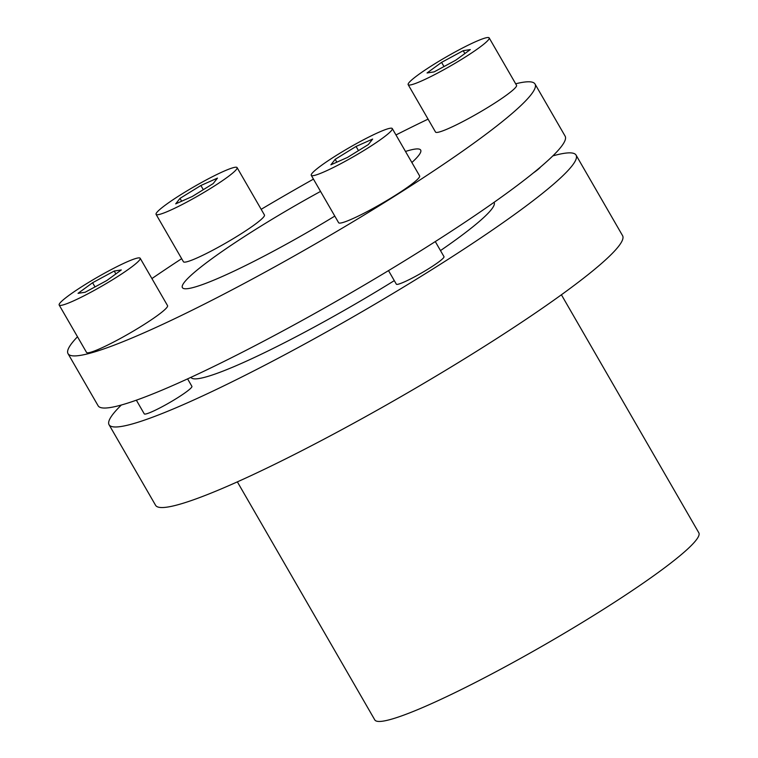 <?xml version="1.0" encoding="UTF-8"?>
<svg xmlns="http://www.w3.org/2000/svg" width="758" height="758" viewBox="0 0 758 758"><rect width="100%" height="100%" fill="white"/><g stroke="black" fill="none" stroke-linecap="round" stroke-linejoin="round"><path stroke-width="1.14" d="M68.031 353.664L98.123 405.786A269.621 28.624 -30 0 0 117.869 405.937A269.621 28.624 -30 0 0 387.186 271.411A269.621 28.624 -30 0 0 565.127 136.156L535.034 84.034A269.621 28.624 150 0 1 357.094 219.289A269.621 28.624 150 0 1 87.776 353.815A269.621 28.624 150 0 1 68.031 353.664A269.621 28.624 150 0 1 77.496 336.76M151.922 278.574A269.621 28.624 150 0 1 181.664 258.686M261.169 209.312A269.621 28.624 150 0 1 313.452 179.125M395.97 134.962A269.621 28.624 150 0 1 428.071 119.139M405.492 151.458A137.558 14.601 150 0 1 410.599 149.989A137.558 14.601 150 0 1 420.671 150.065A137.558 14.601 150 0 1 411.878 162.515M334.799 216.096A137.558 14.601 150 0 1 192.475 287.708A137.558 14.601 150 0 1 182.403 287.633A137.558 14.601 150 0 1 320.549 191.414M237.093 167.603L264.447 214.988A46.769 4.965 150 0 1 233.578 238.448A46.769 4.965 150 0 1 186.866 261.785A46.769 4.965 150 0 1 183.436 261.756L156.082 214.372A46.769 4.965 150 0 1 186.951 190.912A46.769 4.965 150 0 1 233.663 167.575A46.769 4.965 150 0 1 237.093 167.603A46.769 4.965 150 0 1 206.223 191.063A46.769 4.965 150 0 1 159.502 214.4A46.769 4.965 150 0 1 156.082 214.372M388.513 270.615L396.33 284.155A27.515 2.918 -30 0 0 398.348 284.174A27.515 2.918 -30 0 0 425.825 270.445A27.515 2.918 -30 0 0 443.989 256.649L435.291 241.584M136.355 400.186L144.247 413.859A27.515 2.918 -30 0 0 177.77 397.666A27.515 2.918 -30 0 0 191.897 386.343L187.586 378.877M489.175 37.9L516.539 85.284A46.769 4.965 150 0 1 492.52 104.519A46.769 4.965 150 0 1 435.528 132.053L408.174 84.669A46.769 4.965 150 0 1 432.183 65.434A46.769 4.965 150 0 1 489.175 37.9A46.769 4.965 150 0 1 465.166 57.134A46.769 4.965 150 0 1 408.174 84.669M392.274 128.557L419.629 175.941A46.769 4.965 150 0 1 388.759 199.401A46.769 4.965 150 0 1 342.048 222.738A46.769 4.965 150 0 1 338.618 222.71L311.263 175.325A46.769 4.965 150 0 1 342.133 151.865A46.769 4.965 150 0 1 388.845 128.528A46.769 4.965 150 0 1 392.274 128.557A46.769 4.965 150 0 1 361.405 152.017A46.769 4.965 150 0 1 314.684 175.354A46.769 4.965 150 0 1 311.263 175.325M140.183 258.26L167.546 305.645A46.769 4.965 150 0 1 143.527 324.879A46.769 4.965 150 0 1 86.535 352.413L59.171 305.029A46.769 4.965 150 0 1 83.191 285.794A46.769 4.965 150 0 1 140.183 258.26A46.769 4.965 150 0 1 116.163 277.494A46.769 4.965 150 0 1 59.171 305.029M190.978 377.313L191.035 377.418A174.984 18.571 -30 0 0 326.632 320.274A174.984 18.571 -30 0 0 394.302 280.631M552.857 155.883A269.621 28.624 150 0 1 576.071 155.115A269.621 28.624 150 0 1 575.218 161.084A269.621 28.624 150 0 1 318 336.694A269.621 28.624 150 0 1 109.067 424.736A269.621 28.624 150 0 1 121.337 405.018M109.067 424.736L155.579 505.292A269.621 28.624 -30 0 0 364.513 417.251A269.621 28.624 -30 0 0 621.721 241.631A269.621 28.624 -30 0 0 622.574 235.662L576.071 155.115M237.358 481.87L374.784 719.892A187.084 19.86 -30 0 0 519.761 658.806A187.084 19.86 -30 0 0 698.232 536.948A187.084 19.86 -30 0 0 698.829 532.808L561.403 294.777M463.214 50.682L470.301 49.592L455.766 60.195L434.135 71.887L427.048 72.976L441.582 62.374L463.214 50.682L464.872 53.553M441.582 62.374L443.999 66.562M372.652 139.065L368.35 144.56L347.467 157.437L330.886 164.818L335.188 159.322L356.061 146.446L372.652 139.065M356.061 146.446L358.487 150.643M335.188 159.322L336.827 162.174M106.774 280.555L85.142 292.247L78.055 293.337L92.59 282.734L114.221 271.032L121.308 269.952L106.774 280.555M114.221 271.032L115.879 273.913M92.59 282.734L95.006 286.912M180.006 198.369L200.889 185.492L217.47 178.111L213.169 183.607L192.286 196.483L175.704 203.864L180.006 198.369L181.645 201.211M200.889 185.492L203.305 189.689M533.405 172.909A27.515 2.918 -30 0 0 540.549 166.997M440.493 250.595A174.984 18.571 -30 0 0 493.553 206.309A174.984 18.571 -30 0 0 494.102 202.433L494.055 202.339M515.667 83.787A269.621 28.624 150 0 1 535.034 84.034"/></g></svg>
